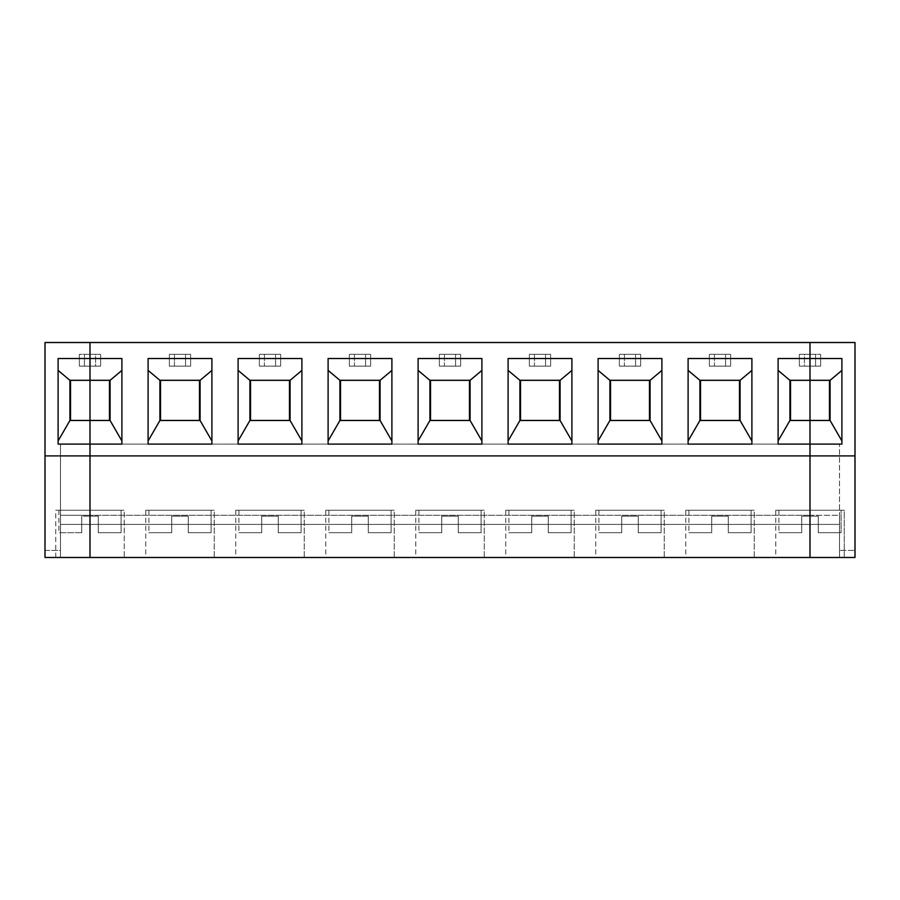 <?xml version="1.0" encoding="UTF-8"?>
<svg xmlns="http://www.w3.org/2000/svg" width="900" height="900" viewBox="0 0 900 900"><rect width="100%" height="100%" fill="white"/><g stroke="black" fill="none" stroke-linecap="round" stroke-linejoin="round"><path stroke-width="0.67" stroke-dasharray="4.5 3.38" d="M69.919 420.469L69.919 380.081L90 380.081L69.919 380.081L90 380.081L69.919 380.081L69.919 420.469L90 420.469L69.919 420.469M90 516.139L90 342.517L45 342.517L45 557.483L45 550.395L60.469 550.395L60.469 557.483L45 557.483L60.469 557.483L60.469 444.094L60.469 557.483L60.469 444.094L60.469 550.395L45 550.395L45 342.517L90 342.517L90 354.33L79.369 354.33L79.369 366.142L90 366.142L90 444.094L58.106 444.094L90 444.094L60.469 444.094L90 444.094L60.469 444.094L90 444.094L90 515.295L60.469 515.295L90 515.295L90 524.408L60.469 524.408L90 524.408L60.469 524.408L90 524.408L90 557.483L90 510.233L90 557.483L55.744 557.483L90 557.483L55.744 557.483L90 557.483L55.744 557.483L90 557.483L90 510.233L55.744 510.233L90 510.233L55.744 510.233L90 510.233L55.744 510.233L90 510.233L58.894 510.233L90 510.233L58.894 510.233L90 510.233L90 516.139L81.731 516.139L81.731 532.676L58.894 532.676L81.731 532.676L58.894 532.676L81.731 532.676L81.731 516.139L90 516.139L81.731 516.139L90 516.139L90 510.233L121.106 510.233L121.106 532.676L98.269 532.676L98.269 516.139L90 516.139L98.269 516.139L90 516.139L98.269 516.139L98.269 532.676L121.106 532.676L121.106 510.233L90 510.233L124.256 510.233L124.256 557.483L90 557.483L90 510.233L90 557.483L810 557.483L810 510.233L841.106 510.233L841.106 532.676L818.269 532.676L818.269 516.139L810 516.139L810 510.233L844.256 510.233L844.256 557.483L810 557.483L810 515.295L839.531 515.295L839.531 524.408L810 524.408L839.531 524.408L839.531 515.295L810 515.295L810 366.142L820.631 366.142L820.631 354.33L810 354.33L810 342.517L855 342.517L810 342.517L810 354.33L820.631 354.33L810 354.33L815.569 354.33L815.569 366.142L820.631 366.142L820.631 354.33L820.631 366.142L810 366.142L815.569 366.142L810 366.142L810 354.33L810 444.094L841.894 444.094L841.894 440.933L841.894 444.094L810 444.094L810 524.408L839.531 524.408L810 524.408L810 557.483L839.531 557.483L839.531 444.094L839.531 550.395L855 550.395L839.531 550.395L839.531 557.483L839.531 524.408L839.531 557.483L810 557.483L844.256 557.483L810 557.483L844.256 557.483L844.256 510.233L810 510.233L810 557.483L810 510.233L844.256 510.233L810 510.233L841.106 510.233L810 510.233L810 516.139L818.269 516.139L818.269 532.676L841.106 532.676L841.106 510.233L810 510.233L810 516.139L818.269 516.139L818.269 532.676L818.269 516.139L810 516.139L810 510.233L810 557.483L90 557.483L124.256 557.483L124.256 510.233L90 510.233L124.256 510.233L90 510.233L121.106 510.233L90 510.233L90 516.139M70.515 380.317L90 380.317L70.515 380.317L90 380.317L70.515 380.317L70.515 420.424L90 420.424L70.515 420.424L70.515 380.317M58.106 440.933L58.106 358.515L58.106 440.933M90 354.33L79.369 354.33L90 354.33L90 366.142L79.369 366.142L90 366.142L84.431 366.142L84.431 354.33L95.569 354.33L95.569 366.142L90 366.142L90 354.33L90 444.094L121.894 444.094L121.894 440.933L121.894 444.094L90 444.094L810 444.094L90 444.094L90 515.295L810 515.295L810 524.408L90 524.408L810 524.408L90 524.408L90 515.295L90 557.483L90 510.233L90 557.483L90 524.408L810 524.408L810 557.483L810 510.233L810 557.483L810 515.295L90 515.295L90 444.094L810 444.094L810 515.295L810 444.094L90 444.094L90 366.142L100.631 366.142L95.569 366.142L95.569 354.33L100.631 354.33L100.631 366.142L100.631 354.33L90 354.33L90 342.517L90 354.33L100.631 354.33L100.631 366.142L90 366.142L100.631 366.142L100.631 354.33L90 354.33M79.369 366.142L79.369 354.33L79.369 366.142L79.369 354.33L84.431 354.33L84.431 366.142L79.369 366.142M81.731 516.139L81.731 532.676L81.731 516.139M81.731 532.676L58.894 532.676L81.731 532.676M90 455.906L855 455.906L90 455.906M90 380.317L110.081 380.081L90 380.317L110.081 380.081L110.081 420.469L90 420.469L110.081 420.469L110.081 380.081L90 380.081L110.081 380.081L90 380.081L109.485 380.317L109.485 420.424L90 420.424L109.485 420.424L109.485 380.317L90 380.317M855 342.517L855 550.395L855 342.517M820.631 354.33L820.631 366.142L815.569 366.142L815.569 354.33L820.631 354.33M855 557.483L855 550.395L855 557.483L839.531 557.483L855 557.483M818.269 532.676L841.106 532.676L818.269 532.676M841.894 370.406L841.894 440.933L841.894 370.406M810 380.317L830.081 380.081L810 380.081L830.081 380.081L830.081 420.469L810 420.469L830.081 420.469L830.081 380.081L810 380.317M810 420.424L829.485 420.424L829.485 380.317L829.485 420.424L790.515 420.424L790.515 380.317L790.515 420.424L810 420.424M169.369 354.33L190.631 354.33L169.369 354.33L174.431 354.33L174.431 366.142L169.369 366.142L169.369 354.33L169.369 366.142L190.631 366.142L169.369 366.142L169.369 354.33L169.369 366.142L190.631 366.142L190.631 354.33L169.369 354.33M199.485 420.424L160.515 420.424L160.515 380.317L199.485 380.317L160.515 380.317L199.485 380.317L160.515 380.317L160.515 420.424L199.485 420.424L199.485 380.317L199.485 420.424M810 342.517L90 342.517L810 342.517L810 354.33L799.369 354.33L799.369 366.142L810 366.142L810 444.094L810 342.517M214.256 557.483L145.744 557.483L214.256 557.483L145.744 557.483L214.256 557.483L214.256 510.233L145.744 510.233L214.256 510.233L145.744 510.233L214.256 510.233L214.256 557.483M304.256 557.483L235.744 557.483L304.256 557.483L235.744 557.483L304.256 557.483L304.256 510.233L235.744 510.233L304.256 510.233L235.744 510.233L304.256 510.233L304.256 557.483M394.256 557.483L325.744 557.483L394.256 557.483L325.744 557.483L394.256 557.483L394.256 510.233L325.744 510.233L394.256 510.233L325.744 510.233L394.256 510.233L394.256 557.483M484.256 557.483L415.744 557.483L484.256 557.483L415.744 557.483L484.256 557.483L484.256 510.233L415.744 510.233L484.256 510.233L415.744 510.233L484.256 510.233L484.256 557.483M574.256 557.483L505.744 557.483L574.256 557.483L505.744 557.483L574.256 557.483L574.256 510.233L505.744 510.233L574.256 510.233L505.744 510.233L574.256 510.233L574.256 557.483M664.256 557.483L595.744 557.483L664.256 557.483L595.744 557.483L664.256 557.483L664.256 510.233L595.744 510.233L664.256 510.233L595.744 510.233L664.256 510.233L664.256 557.483M754.256 557.483L685.744 557.483L754.256 557.483L685.744 557.483L754.256 557.483L754.256 510.233L685.744 510.233L754.256 510.233L685.744 510.233L754.256 510.233L754.256 557.483M121.894 370.406L121.894 440.933L121.894 370.406M211.106 510.233L148.894 510.233L211.106 510.233L148.894 510.233L211.106 510.233L211.106 532.676L188.269 532.676L188.269 516.139L171.731 516.139L171.731 532.676L148.894 532.676L171.731 532.676L171.731 516.139L188.269 516.139L171.731 516.139L171.731 532.676L148.894 532.676L171.731 532.676L148.894 532.676L171.731 532.676L171.731 516.139L188.269 516.139L188.269 532.676L211.106 532.676L211.106 510.233M211.894 444.094L148.106 444.094L211.894 444.094L211.894 440.933L211.894 444.094M98.269 532.676L98.269 516.139L98.269 532.676L121.106 532.676L98.269 532.676M159.919 420.469L159.919 380.081L200.081 380.081L159.919 380.081L200.081 380.081L159.919 380.081L159.919 420.469L200.081 420.469L200.081 380.081L200.081 420.469L159.919 420.469M259.369 366.142L280.631 366.142L280.631 354.33L259.369 354.33L259.369 366.142L259.369 354.33L280.631 354.33L259.369 354.33L264.431 354.33L264.431 366.142L259.369 366.142L280.631 366.142L259.369 366.142L259.369 354.33L259.369 366.142M349.369 366.142L370.631 366.142L370.631 354.33L349.369 354.33L349.369 366.142L349.369 354.33L370.631 354.33L349.369 354.33L354.431 354.33L354.431 366.142L349.369 366.142L370.631 366.142L349.369 366.142L349.369 354.33L349.369 366.142M439.369 366.142L460.631 366.142L460.631 354.33L439.369 354.33L439.369 366.142L439.369 354.33L460.631 354.33L439.369 354.33L444.431 354.33L444.431 366.142L439.369 366.142L460.631 366.142L439.369 366.142L439.369 354.33L439.369 366.142M529.369 366.142L550.631 366.142L550.631 354.33L529.369 354.33L529.369 366.142L529.369 354.33L550.631 354.33L529.369 354.33L534.431 354.33L534.431 366.142L529.369 366.142L550.631 366.142L529.369 366.142L529.369 354.33L529.369 366.142M619.369 366.142L640.631 366.142L640.631 354.33L619.369 354.33L619.369 366.142L619.369 354.33L640.631 354.33L619.369 354.33L624.431 354.33L624.431 366.142L619.369 366.142L640.631 366.142L619.369 366.142L619.369 354.33L619.369 366.142M709.369 366.142L730.631 366.142L730.631 354.33L709.369 354.33L709.369 366.142L709.369 354.33L730.631 354.33L709.369 354.33L714.431 354.33L714.431 366.142L709.369 366.142L730.631 366.142L709.369 366.142L709.369 354.33L709.369 366.142M148.106 440.933L148.106 358.515L148.106 440.933M174.431 354.33L185.569 354.33L185.569 366.142L174.431 366.142L174.431 354.33M211.894 370.406L211.894 440.933L211.894 370.406M289.485 420.424L250.515 420.424L250.515 380.317L289.485 380.317L250.515 380.317L289.485 380.317L250.515 380.317L250.515 420.424L289.485 420.424L289.485 380.317L289.485 420.424M301.106 510.233L238.894 510.233L301.106 510.233L238.894 510.233L301.106 510.233L301.106 532.676L278.269 532.676L278.269 516.139L261.731 516.139L261.731 532.676L238.894 532.676L261.731 532.676L261.731 516.139L278.269 516.139L261.731 516.139L261.731 532.676L238.894 532.676L261.731 532.676L238.894 532.676L261.731 532.676L261.731 516.139L278.269 516.139L278.269 532.676L301.106 532.676L301.106 510.233M301.894 444.094L238.106 444.094L301.894 444.094L301.894 440.933L301.894 444.094M190.631 354.33L190.631 366.142L185.569 366.142L185.569 354.33L190.631 354.33L190.631 366.142L190.631 354.33M188.269 532.676L188.269 516.139L188.269 532.676L211.106 532.676L188.269 532.676M249.919 420.469L249.919 380.081L290.081 380.081L249.919 380.081L290.081 380.081L249.919 380.081L249.919 420.469L290.081 420.469L290.081 380.081L290.081 420.469L249.919 420.469M238.106 440.933L238.106 358.515L238.106 440.933M264.431 354.33L275.569 354.33L275.569 366.142L264.431 366.142L264.431 354.33M301.894 370.406L301.894 440.933L301.894 370.406M379.485 420.424L340.515 420.424L340.515 380.317L379.485 380.317L340.515 380.317L379.485 380.317L340.515 380.317L340.515 420.424L379.485 420.424L379.485 380.317L379.485 420.424M391.106 510.233L328.894 510.233L391.106 510.233L328.894 510.233L391.106 510.233L391.106 532.676L368.269 532.676L368.269 516.139L351.731 516.139L351.731 532.676L328.894 532.676L351.731 532.676L351.731 516.139L368.269 516.139L351.731 516.139L351.731 532.676L328.894 532.676L351.731 532.676L328.894 532.676L351.731 532.676L351.731 516.139L368.269 516.139L368.269 532.676L391.106 532.676L391.106 510.233M391.894 444.094L328.106 444.094L391.894 444.094L391.894 440.933L391.894 444.094M280.631 354.33L280.631 366.142L275.569 366.142L275.569 354.33L280.631 354.33L280.631 366.142L280.631 354.33M278.269 532.676L278.269 516.139L278.269 532.676L301.106 532.676L278.269 532.676M339.919 420.469L339.919 380.081L380.081 380.081L339.919 380.081L380.081 380.081L339.919 380.081L339.919 420.469L380.081 420.469L380.081 380.081L380.081 420.469L339.919 420.469M328.106 440.933L328.106 358.515L328.106 440.933M354.431 354.33L365.569 354.33L365.569 366.142L354.431 366.142L354.431 354.33M391.894 370.406L391.894 440.933L391.894 370.406M469.485 420.424L430.515 420.424L430.515 380.317L469.485 380.317L430.515 380.317L469.485 380.317L430.515 380.317L430.515 420.424L469.485 420.424L469.485 380.317L469.485 420.424M481.106 510.233L418.894 510.233L481.106 510.233L418.894 510.233L481.106 510.233L481.106 532.676L458.269 532.676L458.269 516.139L441.731 516.139L441.731 532.676L418.894 532.676L441.731 532.676L441.731 516.139L458.269 516.139L441.731 516.139L441.731 532.676L418.894 532.676L441.731 532.676L418.894 532.676L441.731 532.676L441.731 516.139L458.269 516.139L458.269 532.676L481.106 532.676L481.106 510.233M481.894 444.094L418.106 444.094L481.894 444.094L481.894 440.933L481.894 444.094M370.631 354.33L370.631 366.142L365.569 366.142L365.569 354.33L370.631 354.33L370.631 366.142L370.631 354.33M368.269 532.676L368.269 516.139L368.269 532.676L391.106 532.676L368.269 532.676M429.919 420.469L429.919 380.081L470.081 380.081L429.919 380.081L470.081 380.081L429.919 380.081L429.919 420.469L470.081 420.469L470.081 380.081L470.081 420.469L429.919 420.469M418.106 440.933L418.106 358.515L418.106 440.933M444.431 354.33L455.569 354.33L455.569 366.142L444.431 366.142L444.431 354.33M481.894 370.406L481.894 440.933L481.894 370.406M559.485 420.424L520.515 420.424L520.515 380.317L559.485 380.317L520.515 380.317L559.485 380.317L520.515 380.317L520.515 420.424L559.485 420.424L559.485 380.317L559.485 420.424M571.106 510.233L508.894 510.233L571.106 510.233L508.894 510.233L571.106 510.233L571.106 532.676L548.269 532.676L548.269 516.139L531.731 516.139L531.731 532.676L508.894 532.676L531.731 532.676L531.731 516.139L548.269 516.139L531.731 516.139L531.731 532.676L508.894 532.676L531.731 532.676L508.894 532.676L531.731 532.676L531.731 516.139L548.269 516.139L548.269 532.676L571.106 532.676L571.106 510.233M571.894 444.094L508.106 444.094L571.894 444.094L571.894 440.933L571.894 444.094M460.631 354.33L460.631 366.142L455.569 366.142L455.569 354.33L460.631 354.33L460.631 366.142L460.631 354.33M458.269 532.676L458.269 516.139L458.269 532.676L481.106 532.676L458.269 532.676M519.919 420.469L519.919 380.081L560.081 380.081L519.919 380.081L560.081 380.081L519.919 380.081L519.919 420.469L560.081 420.469L560.081 380.081L560.081 420.469L519.919 420.469M508.106 440.933L508.106 358.515L508.106 440.933M534.431 354.33L545.569 354.33L545.569 366.142L534.431 366.142L534.431 354.33M571.894 370.406L571.894 440.933L571.894 370.406M649.485 420.424L610.515 420.424L610.515 380.317L649.485 380.317L610.515 380.317L649.485 380.317L610.515 380.317L610.515 420.424L649.485 420.424L649.485 380.317L649.485 420.424M661.106 510.233L598.894 510.233L661.106 510.233L598.894 510.233L661.106 510.233L661.106 532.676L638.269 532.676L638.269 516.139L621.731 516.139L621.731 532.676L598.894 532.676L621.731 532.676L621.731 516.139L638.269 516.139L621.731 516.139L621.731 532.676L598.894 532.676L621.731 532.676L598.894 532.676L621.731 532.676L621.731 516.139L638.269 516.139L638.269 532.676L661.106 532.676L661.106 510.233M661.894 444.094L598.106 444.094L661.894 444.094L661.894 440.933L661.894 444.094M550.631 354.33L550.631 366.142L545.569 366.142L545.569 354.33L550.631 354.33L550.631 366.142L550.631 354.33M548.269 532.676L548.269 516.139L548.269 532.676L571.106 532.676L548.269 532.676M609.919 420.469L609.919 380.081L650.081 380.081L609.919 380.081L650.081 380.081L609.919 380.081L609.919 420.469L650.081 420.469L650.081 380.081L650.081 420.469L609.919 420.469M598.106 440.933L598.106 358.515L598.106 440.933M624.431 354.33L635.569 354.33L635.569 366.142L624.431 366.142L624.431 354.33M661.894 370.406L661.894 440.933L661.894 370.406M739.485 420.424L700.515 420.424L700.515 380.317L739.485 380.317L700.515 380.317L739.485 380.317L700.515 380.317L700.515 420.424L739.485 420.424L739.485 380.317L739.485 420.424M751.106 510.233L688.894 510.233L751.106 510.233L688.894 510.233L751.106 510.233L751.106 532.676L728.269 532.676L728.269 516.139L711.731 516.139L711.731 532.676L688.894 532.676L711.731 532.676L711.731 516.139L728.269 516.139L711.731 516.139L711.731 532.676L688.894 532.676L711.731 532.676L688.894 532.676L711.731 532.676L711.731 516.139L728.269 516.139L728.269 532.676L751.106 532.676L751.106 510.233M751.894 444.094L688.106 444.094L751.894 444.094L751.894 440.933L751.894 444.094M640.631 354.33L640.631 366.142L635.569 366.142L635.569 354.33L640.631 354.33L640.631 366.142L640.631 354.33M638.269 532.676L638.269 516.139L638.269 532.676L661.106 532.676L638.269 532.676M699.919 420.469L699.919 380.081L740.081 380.081L699.919 380.081L740.081 380.081L699.919 380.081L699.919 420.469L740.081 420.469L740.081 380.081L740.081 420.469L699.919 420.469M688.106 440.933L688.106 358.515L688.106 440.933M714.431 354.33L725.569 354.33L725.569 366.142L714.431 366.142L714.431 354.33M751.894 370.406L751.894 440.933L751.894 370.406M810 354.33L799.369 354.33L810 354.33L810 366.142L799.369 366.142L799.369 354.33L804.431 354.33L804.431 366.142L810 366.142L804.431 366.142L804.431 354.33L810 354.33M810 510.233L775.744 510.233L810 510.233L775.744 510.233L810 510.233L775.744 510.233L810 510.233L810 557.483L810 510.233L778.894 510.233L810 510.233L778.894 510.233L810 510.233L810 516.139L801.731 516.139L801.731 532.676L778.894 532.676L801.731 532.676L801.731 516.139L810 516.139L810 510.233M810 444.094L778.106 444.094L810 444.094M730.631 354.33L730.631 366.142L725.569 366.142L725.569 354.33L730.631 354.33L730.631 366.142L730.631 354.33M728.269 532.676L728.269 516.139L728.269 532.676L751.106 532.676L728.269 532.676M789.919 420.469L789.919 380.081L810 380.081L789.919 380.081L810 380.081L789.919 380.081L789.919 420.469L810 420.469L789.919 420.469M799.369 366.142L799.369 354.33L799.369 366.142M810 557.483L775.744 557.483L810 557.483M778.106 440.933L778.106 358.515L778.106 440.933M810 516.139L801.731 516.139L801.731 532.676L778.894 532.676L801.731 532.676L778.894 532.676L801.731 532.676L801.731 516.139L810 516.139M55.744 557.483L55.744 510.233M58.894 510.233L58.894 532.676M145.744 510.233L145.744 557.483M148.894 510.233L148.894 532.676M235.744 510.233L235.744 557.483M238.894 510.233L238.894 532.676M325.744 510.233L325.744 557.483M328.894 510.233L328.894 532.676M415.744 510.233L415.744 557.483M418.894 510.233L418.894 532.676M505.744 510.233L505.744 557.483M508.894 510.233L508.894 532.676M595.744 510.233L595.744 557.483M598.894 510.233L598.894 532.676M685.744 510.233L685.744 557.483M688.894 510.233L688.894 532.676M775.744 510.233L775.744 557.483M778.894 510.233L778.894 532.676"/><path stroke-width="1.35" d="M69.919 380.317L69.919 420.469L90 420.469L90 557.483L45 557.483L45 455.906L90 455.906L90 420.424L69.919 420.469L58.106 440.933L69.919 420.469L69.919 380.317L90 380.317L90 420.424L70.515 420.424L70.515 380.317L70.515 420.424L90 420.424L90 380.317L69.919 380.317L58.106 370.406L69.919 380.317M90 342.517L90 380.317L90 358.515L58.106 358.515L58.106 444.094L90 444.094L58.106 444.094L58.106 358.515L90 358.515L90 342.517L45 342.517L45 455.906L45 342.517L855 342.517L855 557.483L810 557.483L855 557.483L855 455.906L810 455.906L810 557.483L810 455.906L855 455.906L855 342.517L810 342.517L810 358.515L841.894 358.515L841.894 444.094L810 444.094L810 455.906L810 444.094L841.894 444.094L841.894 358.515L810 358.515L810 380.317L830.081 380.317L841.894 370.406L830.081 380.317L810 380.317L810 444.094L810 420.469L830.081 420.469L830.081 380.317L830.081 420.469L810 420.469L829.485 420.424L810 420.424L810 342.517L90 342.517L90 380.317L110.081 380.317L121.894 370.406L110.081 380.317L110.081 420.469L90 420.469L90 444.094L90 420.469L110.081 420.469L121.894 440.933L110.081 420.469L110.081 380.317L90 380.317L90 420.424L109.485 420.424L109.485 380.317L109.485 420.424L90 420.469L90 342.517M45 557.483L90 557.483L90 455.906L45 455.906L45 557.483M841.894 440.933L830.081 420.469L841.894 440.933M829.485 380.317L829.485 420.424L829.485 380.317M160.515 420.424L199.485 420.424L160.515 420.424L160.515 380.317L160.515 420.424M810 557.483L90 557.483L810 557.483L810 455.906L90 455.906L90 557.483L90 444.094L90 455.906L810 455.906L810 444.094L778.106 444.094L778.106 358.515L810 358.515L810 342.517L810 557.483M121.894 358.515L90 358.515L121.894 358.515L121.894 444.094L121.894 358.515M148.106 444.094L211.894 444.094L148.106 444.094L148.106 358.515L211.894 358.515L211.894 444.094L211.894 358.515L148.106 358.515L148.106 444.094M159.919 380.317L159.919 420.469L148.106 440.933L159.919 420.469L200.081 420.469L159.919 420.469L159.919 380.317L200.081 380.317L159.919 380.317L148.106 370.406L159.919 380.317M211.894 440.933L200.081 420.469L211.894 440.933M121.894 444.094L90 444.094L121.894 444.094M238.106 444.094L238.106 358.515L301.894 358.515L301.894 444.094L238.106 444.094L301.894 444.094L301.894 358.515L238.106 358.515L238.106 444.094M328.106 444.094L328.106 358.515L391.894 358.515L391.894 444.094L328.106 444.094L391.894 444.094L391.894 358.515L328.106 358.515L328.106 444.094M418.106 444.094L418.106 358.515L481.894 358.515L481.894 444.094L418.106 444.094L481.894 444.094L481.894 358.515L418.106 358.515L418.106 444.094M508.106 444.094L508.106 358.515L571.894 358.515L571.894 444.094L508.106 444.094L571.894 444.094L571.894 358.515L508.106 358.515L508.106 444.094M598.106 444.094L598.106 358.515L661.894 358.515L661.894 444.094L598.106 444.094L661.894 444.094L661.894 358.515L598.106 358.515L598.106 444.094M688.106 444.094L688.106 358.515L751.894 358.515L751.894 444.094L688.106 444.094L751.894 444.094L751.894 358.515L688.106 358.515L688.106 444.094M199.485 380.317L199.485 420.424L199.485 380.317M200.081 380.317L211.894 370.406L200.081 380.317L200.081 420.469L200.081 380.317M250.515 420.424L289.485 420.424L250.515 420.424L250.515 380.317L250.515 420.424M249.919 380.317L249.919 420.469L238.106 440.933L249.919 420.469L290.081 420.469L249.919 420.469L249.919 380.317L290.081 380.317L249.919 380.317L238.106 370.406L249.919 380.317M301.894 440.933L290.081 420.469L301.894 440.933M289.485 380.317L289.485 420.424L289.485 380.317M290.081 380.317L301.894 370.406L290.081 380.317L290.081 420.469L290.081 380.317M340.515 420.424L379.485 420.424L340.515 420.424L340.515 380.317L340.515 420.424M339.919 380.317L339.919 420.469L328.106 440.933L339.919 420.469L380.081 420.469L339.919 420.469L339.919 380.317L380.081 380.317L339.919 380.317L328.106 370.406L339.919 380.317M391.894 440.933L380.081 420.469L391.894 440.933M379.485 380.317L379.485 420.424L379.485 380.317M380.081 380.317L391.894 370.406L380.081 380.317L380.081 420.469L380.081 380.317M430.515 420.424L469.485 420.424L430.515 420.424L430.515 380.317L430.515 420.424M429.919 380.317L429.919 420.469L418.106 440.933L429.919 420.469L470.081 420.469L429.919 420.469L429.919 380.317L470.081 380.317L429.919 380.317L418.106 370.406L429.919 380.317M481.894 440.933L470.081 420.469L481.894 440.933M469.485 380.317L469.485 420.424L469.485 380.317M470.081 380.317L481.894 370.406L470.081 380.317L470.081 420.469L470.081 380.317M520.515 420.424L559.485 420.424L520.515 420.424L520.515 380.317L520.515 420.424M519.919 380.317L519.919 420.469L508.106 440.933L519.919 420.469L560.081 420.469L519.919 420.469L519.919 380.317L560.081 380.317L519.919 380.317L508.106 370.406L519.919 380.317M571.894 440.933L560.081 420.469L571.894 440.933M559.485 380.317L559.485 420.424L559.485 380.317M560.081 380.317L571.894 370.406L560.081 380.317L560.081 420.469L560.081 380.317M610.515 420.424L649.485 420.424L610.515 420.424L610.515 380.317L610.515 420.424M609.919 380.317L609.919 420.469L598.106 440.933L609.919 420.469L650.081 420.469L609.919 420.469L609.919 380.317L650.081 380.317L609.919 380.317L598.106 370.406L609.919 380.317M661.894 440.933L650.081 420.469L661.894 440.933M649.485 380.317L649.485 420.424L649.485 380.317M650.081 380.317L661.894 370.406L650.081 380.317L650.081 420.469L650.081 380.317M700.515 420.424L739.485 420.424L700.515 420.424L700.515 380.317L700.515 420.424M699.919 380.317L699.919 420.469L688.106 440.933L699.919 420.469L740.081 420.469L699.919 420.469L699.919 380.317L740.081 380.317L699.919 380.317L688.106 370.406L699.919 380.317M751.894 440.933L740.081 420.469L751.894 440.933M739.485 380.317L739.485 420.424L739.485 380.317M740.081 380.317L751.894 370.406L740.081 380.317L740.081 420.469L740.081 380.317M790.515 420.424L810 420.424L790.515 420.424L790.515 380.317L790.515 420.424M778.106 444.094L810 444.094L810 420.469L789.919 420.469L778.106 440.933L789.919 420.469L810 420.469L810 380.317L789.919 380.317L789.919 420.469L789.919 380.317L810 380.317L810 358.515L778.106 358.515L778.106 444.094M778.106 370.406L789.919 380.317L778.106 370.406"/></g></svg>
